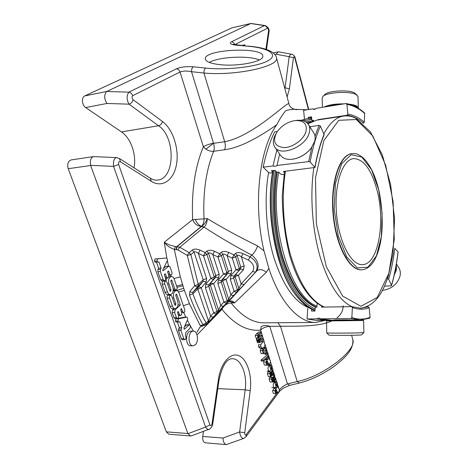 <?xml version="1.0" encoding="UTF-8"?>
<svg xmlns="http://www.w3.org/2000/svg" width="468" height="468" viewBox="0 0 468 468"><rect width="100%" height="100%" fill="white"/><g stroke="black" fill="none" stroke-linecap="round" stroke-linejoin="round"><path stroke-width="0.7" d="M377.284 191.166C385.544 222.99 378.091 264.537 362.501 264.636C351.339 265.596 338.85 242.284 336.498 213.431C334.006 184.591 342.436 159.518 353.597 158.605C363.8 158.991 371.697 169.843 377.284 191.166M355.212 93.489L354.311 92.857C348.999 89.482 327.775 90.728 324.856 94.554L322.949 96.426M305.973 131.637C303.738 139.546 292.734 147.56 284.076 147.607C274.833 146.56 272.364 141.541 276.67 132.538C281.157 125.91 287.282 121.92 295.033 120.574C303.761 120.182 307.406 123.868 305.973 131.637M329.53 320.381L326.986 320.44L326.518 320.925L326.746 332.912L329.039 335.152C328.126 335.521 353.96 335.41 360.225 335.012L361.694 334.866L363.911 332.555M382.414 290.406C391.757 288.967 397.66 284.058 400.122 275.681C400.643 272.774 400.239 270.171 398.911 267.871L398.59 267.357M358.02 96.689L356.359 94.659C350.339 90.833 326.067 92.249 322.797 96.572L322.189 97.952L322.376 107.324M295.033 120.574L296.718 120.37C302.381 119.79 306.347 121.27 308.611 124.792C309.898 127.074 310.091 129.788 309.196 132.947C305.82 147.04 280.039 157.201 274.652 146.853C272.557 143.243 272.967 138.938 275.892 133.93L275.991 133.754M326.746 332.912C325.629 333.28 355.142 333.128 362.25 332.719L363.899 332.572L363.607 320.521L326.518 320.925M394.15 275.418L396.431 269.884L396.297 264.572M358.242 108.237L358.295 107.745L356.639 105.99C354.96 105.136 352.392 104.522 348.929 104.142M344.155 103.843C335.1 103.808 328.401 104.879 324.072 107.055M313.671 132.813L313.993 133.321C315.286 135.603 315.496 138.323 314.625 141.471L311.255 147.97C306.786 153.58 301.14 157.23 294.313 158.915C287.721 160.167 283.076 158.898 280.373 155.101L274.973 147.315M361.741 269.808L361.565 269.82C349.356 270.843 335.626 245.378 333.04 213.718C330.314 182.075 339.604 154.68 351.813 153.65L351.989 153.633M394.588 273.406L395.875 269.667L396.039 266.04M357.786 107.962L356.23 106.511L352.345 105.265M340.406 104.44C334.608 104.668 329.928 105.417 326.366 106.686M311.746 147.297L311.097 148.198C306.751 153.656 301.252 157.207 294.6 158.851L294.384 158.898M326.986 320.44L361.787 320.042M334.872 319.954L345.56 319.849L334.872 319.954L331.87 320.381L356.949 320.135M321.575 305.943L321.498 307.137L351.842 306.639L352.375 307.534L351.86 317.544L350.918 318.527L360.144 320.106L345.56 319.849M315.28 109.313L312.764 108.863L314.022 109.477L316.532 108.26L345.957 103.557L346.911 104.37L347.864 114.139L347.092 115.222L317.994 119.632L318.024 119.931M312.764 108.863L303.615 110.325L304.493 119.194M276.88 150.064L272.973 165.97C274.956 166.444 276.301 166.28 277.015 165.473L279.642 154.042M272.973 165.97L263.156 167.175C266.017 153.568 269.82 141.833 274.576 131.964L277.296 131.566M284.023 174.353L282.157 174.57L280.806 174.195L278.635 172.031L276.886 172.236L274.938 170.299L271.364 170.726L272.622 171.967M350.918 318.527L320.422 318.843L319.311 318.047L316.52 318.883L307.049 318.977L307.757 308.33M331.976 320.364L320.422 318.843M328.208 320.334L326.29 320.416L316.52 318.883M326.29 320.416L316.959 320.504L307.049 318.977M360.144 320.106L369.621 318.205L370.106 317.327L369.17 307.751L368.217 306.838L366.426 306.868M317.164 303.176L316.912 307.224L315.216 307.254L314.976 311.033L311.518 311.085L311.635 309.219M311.811 147.209L308.699 161.589L310.103 161.986L315.005 167.468L283.374 171.469L284.322 172.429M324.184 134.702L320.364 126.073L319.082 125.406L309.857 126.769M308.699 161.589L277.015 165.473M272.511 172.669L270.112 173.031L268.761 172.657L263.156 167.175M317.994 119.632L319.053 119.779M346.221 103.557C352.626 104.692 358.751 107.827 364.601 112.963L364.373 122.201L362.899 123.254M313.601 120.873L313.548 120.305L311.904 120.551L311.542 116.854L308.19 117.369L311.653 117.994M308.19 117.369L308.313 118.603M311.904 120.551L313.595 120.797M391.535 285.275C394.46 274.968 396.63 263.853 398.046 251.936L398.098 252.071C396.683 264.028 394.506 275.184 391.57 285.544L388.68 279.203L387.422 278.641M398.046 251.936L394.799 248.362C393.453 259.407 391.412 269.685 388.68 279.203M391.558 285.544L390.991 285.889L384.515 286.094M205.879 283.982L205.388 287.68L213.718 312.846L210.653 316.175L201.217 287.826L206.113 282.222L204.422 281.321L202.96 281.66L198.075 287.282L197.841 289.125L208.412 320.726L206.172 323.019C201.205 314.285 196.776 304.539 192.874 293.787L197.841 289.125L201.217 287.826L199.783 286.995L198.409 287.054L193.068 291.974C192.143 292.623 191.079 292.447 189.868 291.447L189.476 295.173L192.874 293.787L193.068 291.974L197.999 286.293L202.96 281.66L203.206 279.794L198.239 284.415L194.764 285.667C195.993 286.72 197.075 286.931 197.999 286.293L198.239 284.415L190.897 254.65L194.004 251.977C194.998 251.427 196.449 251.901 198.35 253.387L203.486 255.82L206.938 254.528L205.212 252.568L203.486 255.82L210.846 278.314L205.879 283.982L207.564 284.883L209.015 284.538L208.763 286.381L210.296 284.924L218.533 310.021L220.779 305.452L213.654 283.631L218.638 278.004L216.251 277.085L213.993 278.881L214.256 277.009L210.846 278.314C212.057 279.32 213.104 279.513 213.993 278.881L209.015 284.538L210.547 283.081L210.296 284.924L213.654 283.631L210.547 283.081L215.52 277.436L215.783 275.564L208.506 253.135C209.477 252.591 210.904 253.059 212.805 254.539L217.953 256.967L221.37 255.68L219.656 253.726L217.953 256.967L223.441 274.078L218.386 279.77L220.065 280.671L221.487 280.332L221.218 282.181L222.709 280.736L228.682 299.286L230.94 294.705L226.05 279.454L231.122 273.803L228.039 273.224L226.553 274.657L226.828 272.78L223.441 274.078L226.553 274.657L221.487 280.332L222.979 278.893L222.709 280.736L226.05 279.454L222.979 278.893L228.039 273.224L228.32 271.352L222.891 254.288C223.833 253.744 225.248 254.212 227.138 255.68L232.292 258.108L235.691 256.821L233.977 254.879L232.292 258.108L235.989 269.855L239.066 270.445L239.364 268.568L235.989 269.855L230.853 275.57L230.291 279.279L233.631 277.998L237.428 289.984L237.141 291.804L236.644 292.108L235.269 292.02L234.105 291.271L237.428 289.984L238.861 288.522L241.125 283.93L244.126 284.474L226.951 302.58C226.102 303.229 225.085 303.059 223.897 302.076L227.226 300.778L226.951 302.58L216.789 313.326C215.923 313.993 214.9 313.835 213.718 312.846L217.047 311.542L216.789 313.326L208.74 321.908L208.687 320.404L210.653 316.175C211.828 317.152 212.852 317.31 213.718 316.643M189.476 295.173C193.459 306.09 197.987 315.976 203.054 324.833L205.821 324.891L206.172 323.019L201.685 325.313L202.72 326.05L205.821 324.891L208.166 322.487L205.926 324.786M238.569 290.341L238.861 288.522L235.082 276.565L235.369 274.716L240.511 269.024L243.559 269.615L238.405 275.289L235.369 274.716L233.918 276.143L233.631 277.998L235.082 276.565L238.405 275.289L241.125 283.93L252.539 271.563C254.955 267.327 253.568 263.507 248.379 260.103L241.359 256.821C239.476 255.352 238.072 254.89 237.153 255.434L240.809 267.152L239.364 268.568L235.691 256.821L237.153 255.434L235.451 253.498C237.235 252.252 239.762 252.293 243.021 253.609L241.359 256.821L244.167 265.871L240.809 267.152L240.511 269.024L233.918 276.143L230.853 275.57M189.868 291.447L194.764 285.667L187.276 255.423L189.16 252.673L192.272 250.011C194.214 248.765 196.812 248.812 200.076 250.14L198.35 253.387L206.61 278.489L203.206 279.794L194.004 251.977L192.272 250.011M228.056 302.094L208.166 322.487L208.687 320.404M175.477 246.554L174.312 249.403L177.893 249.883L179.788 247.244L175.477 246.554C170.984 245.677 167.251 244.237 164.262 242.237L166.871 258.266M184.509 329.144L183.895 328.004L187.516 319.79C187.89 318.363 187.627 317.48 186.72 317.146L178.396 318.802L177.904 321.03L178.577 321.972L179.765 321.727L181.777 327.506L180.94 330.548L183.801 338.75L184.784 339.692C185.784 339.376 186.153 338.405 185.89 336.79L185.398 335.386L185.895 332.321L189.815 328.396C190.698 326.682 190.511 325.465 189.248 324.757L184.509 329.144L184.023 329.144M173.967 278.489L180.32 276.962L174.312 249.403C170.054 247.888 166.702 245.501 164.262 242.237L192.658 219.621L204.03 218.866C204.054 222.206 203.217 224.669 201.532 226.249C199.111 225.553 197.022 223.318 195.261 219.545M180.32 276.962L184.41 290.412L189.429 303.703L200.105 325.465L201.685 325.313L202.72 326.05M168.901 283.848C168.059 279.841 168.895 277.395 171.399 276.506C172.645 276.535 173.587 277.419 174.242 279.15L176.98 287.13C177.314 288.727 176.98 289.704 175.98 290.055L174.88 289.019L171.943 280.519L171.382 279.993L170.879 281.455L172.879 287.235C173.722 291.283 172.862 293.746 170.305 294.635C169.088 294.6 168.152 293.728 167.509 292.032L164.724 284.047C164.379 282.426 164.724 281.438 165.748 281.081L166.9 282.145L169.925 290.85L170.487 291.365L170.995 289.885L168.901 283.848L167.515 283.9M177.033 287.299L182.924 285.784M176.53 290.575L183.737 288.294M174.804 304.884L175.342 305.388L175.863 303.907L173.792 297.94C172.961 293.91 173.804 291.453 176.313 290.575C177.512 290.61 178.419 291.465 179.045 293.138L184.72 309.646C185.047 311.261 184.708 312.244 183.702 312.595L182.666 311.606L181.268 308.564L180.753 310.044L181.637 312.595C181.964 314.221 181.619 315.21 180.601 315.567L179.56 314.578L178.144 311.524L177.629 313.016L178.519 315.572C178.846 317.216 178.495 318.211 177.466 318.568L176.418 317.579L174.663 312.56L175.12 309.834L180.361 304.914L176.822 294.659L176.278 294.15L175.775 295.612L177.717 301.228C178.548 305.3 177.682 307.774 175.114 308.658C173.944 308.617 173.049 307.774 172.423 306.136L169.632 298.122C169.293 296.49 169.638 295.495 170.668 295.138L171.779 296.174L174.804 304.884M183.368 305.709L189.429 303.703M177.893 249.883L187.276 255.423L190.897 254.65L189.16 252.673L179.788 247.244L204.077 227.103L201.404 226.576L177.091 246.607L176.342 249.473M199.918 327.185L196.999 332.251M200.105 325.465L201.62 326.155L202.708 326.05M258.757 340.142L259.015 337.96C258.079 337.925 257.605 337.106 257.593 335.503L258.693 333.883L261.279 331.923L261.583 332.894L258.242 335.831L258.728 337.118L259.383 337.329L262.332 335.293L262.636 336.27L259.313 339.212L260.085 340.61L263.379 338.651L263.677 339.616L259.681 342.722L259.377 341.751L260.038 341.236L258.763 340.148L256.47 340.137L258.763 340.166L256.476 340.154L257.751 341.219L257.084 341.734L257.394 342.711L259.681 342.722M267.79 352.802L268.129 353.89L267.38 354.504L267.041 353.416L267.79 352.802L265.649 352.773M263.519 349.842L263.127 351.819L263.888 352.615L266.181 350.339L265.414 348.613L264.759 348.83L264.519 347.782L265.397 347.508L266.625 348.707L266.731 350.655C266.14 352.568 265.198 353.592 263.917 353.732L263.32 353.527L262.472 350.55L263.18 348.941L263.519 349.842M273.224 375.237L272.826 374.423L273.347 373.242L273.248 371.984L272.663 371.2L272.084 371.996L271.885 375.675L270.65 376.705L269.714 373.692L270.346 372.037L270.679 372.926C270.071 373.248 270.1 374.166 270.767 375.681L271.37 375.061L271.434 371.832L272.657 370.124L273.92 373.493L273.224 375.237M268.685 355.674L268.989 356.634L263.56 361.103L263.256 360.138L268.685 355.674L266.421 355.633L260.969 360.091L261.279 361.056L263.56 361.103M274.886 380.554L274.488 379.747L275.008 378.559L274.909 377.302L274.33 376.529L273.751 377.331L273.558 381.005L272.329 382.046L271.399 379.045L272.025 377.389L272.353 378.273C271.75 378.6 271.779 379.513 272.446 381.022L273.043 380.396L273.107 377.173L274.33 375.459L275.576 378.805L274.886 380.554M264.163 347.162L262.285 348.309L260.869 346.864L260.746 344.729L263.016 341.739L264.157 341.944L265.011 345.232L264.163 347.162M195.396 344.723L193.068 345.84C187.528 346.156 187.826 330.771 193.331 331.151C197.519 330.817 199.093 341.248 195.396 344.723M269.621 358.669L269.223 359.33L270.334 360.606C270.077 359.313 271.224 362.653 269.176 364.081L268.544 363.771L267.292 361.05L266.579 362.214L267.45 364.157L267.86 364.028L268.111 365.058L267.433 365.268C266.514 365.087 266.035 363.993 265.994 361.986L267.175 359.904L269.322 357.71L269.621 358.669M278.483 387.071L278.097 387.756L279.232 389.142C279.414 390.885 279.027 391.991 278.062 392.465L277.448 392.196L276.225 389.569L275.541 390.762L277.027 393.494L276.307 393.746C275.453 393.553 275.008 392.494 274.973 390.569L276.114 388.44L278.191 386.141L278.483 387.071M157.535 258.827L166.304 258.032C167.322 258.389 167.632 259.319 167.228 260.811L162.718 270.1L162.987 270.873L168.936 266.058L170.118 267.152L171.873 272.259C172.206 273.85 171.879 274.821 170.879 275.172L169.732 274.108L168.825 271.475L168.246 270.937L167.749 272.399L168.655 275.038C168.995 276.641 168.661 277.618 167.649 277.974L166.497 276.904L165.578 274.26L164.993 273.721L164.484 275.196L165.409 277.846C165.748 279.46 165.409 280.443 164.379 280.806L163.215 279.735L160.384 271.598L160.477 269.357L161.103 268.07L158.98 261.951L157.71 262.074L156.996 261.05L157.535 258.827L155.019 258.974L154.475 261.197L155.189 262.22L157.71 262.074M270.732 369.375L271.557 367.836L271.042 365.935L270.229 365.941L270.001 364.935L271.224 364.882L272.025 366.017C271.814 366.263 272.394 364.812 271.943 368.778L269.942 371.118L268.808 371.019C267.544 368.913 267.754 367 269.445 365.268L270.732 369.375M275.915 385.942L276.728 384.386L276.219 382.514L275.424 382.543L275.196 381.549L276.395 381.455L277.185 382.561C276.98 382.806 277.547 381.344 277.109 385.31L275.143 387.703L274.032 387.639C272.786 385.591 272.996 383.678 274.652 381.9L275.915 385.942M242.927 45.63L244.641 44.758L244.939 45.805M218.386 279.77L217.86 283.473L223.897 302.076L220.779 305.452L222.429 306.324L223.827 305.949M230.291 279.279L234.105 291.271L230.94 294.705L232.584 295.583L233.965 295.226M231.122 273.803L231.689 270.059L227.138 255.68L228.823 252.463L233.977 254.879L235.451 253.498M218.638 278.004L219.17 274.271L212.805 254.539L214.508 251.304L219.656 253.726L221.177 252.346C223.014 251.1 225.564 251.141 228.823 252.463M184.269 317.175L186.697 317.146M178.396 318.802L175.904 318.831L177.208 318.573M177.887 318.439L184.222 317.175M175.904 318.831L175.412 321.054L176.085 321.996L178.577 321.972M177.904 321.03L175.412 321.054M181.777 327.506L179.285 327.518L177.354 321.984M181.104 329.027L178.612 329.039L179.285 327.518M178.612 329.039L178.448 330.554L180.94 330.548M183.801 338.75L181.309 338.738L178.448 330.554M181.309 338.738L182.298 339.68L184.784 339.692M189.248 324.757L186.779 324.774L184.445 326.769M213.519 143.243L205.914 149.152L203.364 146.747C206.09 145.121 209.471 143.951 213.519 143.243L191.535 71.698L203.937 73.014C203.89 70.586 204.463 68.936 205.663 68.071C227.659 70.428 258.114 66.667 268.369 60.547C278.957 54.458 268.439 47.952 247.882 46.209L232.888 44.302L233.444 44.788M204.305 226.869C206.148 224.991 207.137 222.23 207.271 218.579C222.124 227.653 238.891 236.767 257.564 245.934L263.987 250.825L268.843 268.351L266.362 272.236C262.571 269.311 259.371 268.878 256.762 270.925C259.635 265.602 257.997 260.337 251.831 255.13C234.193 245.758 218.275 236.416 204.077 227.103L201.468 226.284C197.408 226.179 194.472 223.956 192.658 219.621C191.365 191.447 194.934 167.158 203.364 146.747L180.04 72.013C183.017 70.855 186.849 70.75 191.535 71.698C191.476 69.287 192.055 67.649 193.272 66.789L205.663 68.071M166 281.11L166.883 278.004M168.761 276.635L171.399 276.506M170.305 294.635L167.801 294.711C166.579 294.676 165.643 293.81 164.999 292.114L162.209 284.146C161.864 282.526 162.209 281.543 163.238 281.186L165.748 281.081M175.98 290.055L173.271 290.113M170.902 295.168L170.96 294.501M173.207 290.78L176.313 290.575M175.114 308.658L172.616 308.71C171.44 308.664 170.545 307.821 169.919 306.189L167.123 298.192C166.784 296.566 167.134 295.571 168.164 295.214L170.668 295.138M180.361 304.914L178.01 304.966M177.466 318.568L174.968 318.597L173.915 317.614L172.166 312.601L172.622 309.88L173.903 308.681M223.616 306.645L221.967 309.342L221.756 308.558M262.332 335.293L260.05 335.293L258.354 336.586M261.279 331.923L258.997 331.923L256.4 333.883L255.3 335.503C255.306 337.1 255.785 337.914 256.721 337.954L259.015 337.96M258.652 339.043L256.365 339.031L256.721 337.954M258.757 340.125L256.464 340.113L256.365 339.031M260.038 341.236L257.751 341.219M259.377 341.751L257.084 341.734M263.379 338.651L261.097 338.639L259.407 339.938M264.794 353.475L265.104 354.469L267.38 354.504M267.041 353.416L264.946 353.387M263.917 353.732L261.033 353.492L260.19 350.52L260.892 348.917L263.18 348.941M264.519 347.782L263.572 347.771M262.367 348.303L262.484 348.8L264.759 348.83M266.181 350.339L263.905 350.31M269.141 372.007L271.434 371.832M271.37 375.061L270.375 375.032M270.346 372.037L268.076 371.972L267.444 373.622L268.38 376.635L270.855 376.752M272.809 371.247L272.505 371.235M272.826 374.423L272.066 374.4M273.16 375.324L271.99 375.289M263.256 360.138L260.969 360.091M270.814 377.354L273.107 377.173M273.043 380.396L272.054 380.367M272.025 377.389L269.755 377.319L269.129 378.969L270.059 381.97L272.522 382.087M274.47 376.57L274.178 376.565M274.488 379.747L273.733 379.718M274.821 380.636L273.663 380.601M260.032 348.28L258.582 346.841L258.459 344.711L260.746 344.729M261.039 341.669L263.425 341.681M193.331 331.151L190.868 331.157C185.346 330.777 185.047 346.133 190.599 345.817L193.068 345.84M269.322 357.71L267.714 357.681M265.227 365.215L265.157 365.215C264.233 365.034 263.753 363.94 263.712 361.94L265.994 361.986M267.86 364.028L267.117 364.01M278.191 386.141L276.769 386.088M274.459 387.814L272.709 390.476C272.745 392.395 273.189 393.453 274.049 393.646L276.231 393.734M276.787 392.488L276.003 392.453M166.304 258.032L155.019 258.974M156.996 261.05L154.475 261.197M156.476 262.144L158.588 268.199L157.956 269.486L157.862 271.727L160.699 279.841L161.864 280.905L164.379 280.806M161.103 268.07L158.588 268.199M168.936 266.058L165.912 266.415L163.531 268.421M269.445 365.268L267.737 365.227M269.392 371.218L267.117 371.153L268.808 371.019M268.029 364.724L270.668 364.712M270.001 364.935L268.07 364.894M270.229 365.941L269.65 365.929M274.652 381.9L273.055 381.841M274.552 387.82L271.768 387.551L274.032 387.639M273.464 381.239L275.892 381.309M275.196 381.549L273.335 381.484M275.424 382.543L274.845 382.52M197.051 334.942L221.967 309.342C234.538 324.622 247.408 331.537 260.571 330.098C262.858 327.863 265.929 326.629 269.79 326.395L287.463 383.912C284.099 385.427 281.367 387.457 279.261 390.002M234.497 44.782L267.31 28.355C266.789 26.775 265.801 25.88 264.344 25.664L265.555 25.676M244.641 44.758L241.833 45.536M261.138 331.923L260.571 330.098L261.167 326.664C263.619 325.248 266.491 325.131 269.784 326.313L269.79 326.395M223.628 306.692C225.816 304.346 228.296 303.094 231.069 302.942C241.745 316.292 252.779 322.92 264.168 322.838L315.853 322.434L325.149 320.428M228.244 301.918L229.577 301.415L234.667 302.86L231.069 302.942M228.507 301.679L228.168 301.983L228.507 301.679C230.566 300.368 232.619 300.76 234.667 302.86L266.362 272.236M201.404 226.576L201.878 226.219C204.253 224.488 206.049 221.943 207.271 218.579L204.03 218.866C202.831 192.822 206.037 170.288 213.642 151.275C214.443 148.912 214.414 146.268 213.566 143.337L224.704 141.716C253.428 136.404 288.662 100.093 288.984 103.878L276.465 57.663C280.279 66.234 235.96 76.126 203.937 73.014L224.704 141.716C225.535 144.676 225.517 147.35 224.658 149.737L213.642 151.275C211.068 151.486 208.494 150.778 205.914 149.152M268.983 32.128L268.55 30.97C268.556 29.285 268.141 28.413 267.31 28.355M234.755 44.829L234.708 44.665C234.129 42.98 233.07 42.015 231.531 41.775C228.992 43.354 230.56 44.489 236.235 45.18L236.697 45.08M276.331 57.178L276.465 57.658C275.705 54.048 270.878 48.069 248.332 46.11M106.733 91.471L250.988 23.441L231.859 27.887L84.761 95.905L106.733 91.471L128.893 92.167C130.66 92.512 131.929 93.688 132.713 95.694C131.672 96.841 131.806 98.181 133.128 99.707C132.45 102.065 131.081 103.551 129.01 104.165C126.524 99.631 126.483 95.636 128.893 92.167L176.524 68.784C178.185 69.077 179.355 70.153 180.04 72.013L132.713 95.694M119.463 158.529L120.481 161.805C118.89 161.366 118.281 162.273 118.656 164.514L113.566 166.409C113.051 161.261 114.04 158.33 116.55 157.605L116.912 157.663M118.656 164.514L209.945 424.885L205.61 427.085C206.663 428.881 207.798 429.612 209.009 429.279C209.588 429.835 213.133 425.552 212.706 424.107L212.7 424.119M209.12 429.232L191.348 435.86L190.575 435.965L187.949 433.701L205.61 427.085L113.566 166.409L90.593 165.309C89.885 160.559 90.827 157.652 93.424 156.599L116.55 157.605M209.945 424.885C210.764 426.178 211.46 425.821 212.033 423.815L212.706 424.107L219.071 379.759M276.5 393.728L246.18 434.649C245.203 435.398 244.723 434.749 244.735 432.719L239.634 431.952L245.197 389.809C247.443 374.476 241.032 358.535 232.339 358.704C226.758 358.611 222.335 365.619 219.077 379.735L218.433 379.337L212.033 423.815M244.115 438.253L243.81 438.405C241.64 438.452 240.254 436.299 239.634 431.952L222.949 438.048C223.207 441.821 224.312 444.003 226.266 444.594L205.259 442.822C203.282 442.237 202.445 440.113 202.749 436.439L203.498 431.332M246.18 434.649L245.963 436.773M333.432 320.159C320.884 326.98 297.66 326.102 280.496 326.255L297.209 381.543L287.463 383.912L289.71 385.357L284.257 387.685C283.093 388.077 278.793 391.891 279.063 391.973L279.01 392.044M351.632 335.269L352.831 339.698C356.938 350.327 322.739 376.594 297.209 381.543L299.45 383.011L289.71 385.357M352.831 339.686L352.679 339.136M308.751 109.5L295.127 57.728L294.834 58.026C294.273 56.628 293.81 56.529 293.442 57.734L289.183 56.669C289.85 54.967 290.739 54.165 291.862 54.265L291.903 54.276M250.988 23.441L265.186 25.582M220.018 64.666C210.536 63.578 205.622 61.624 205.282 58.81C204.317 49.163 264.092 46.56 262.823 56.289C263.671 61.583 238.218 66.737 220.018 64.666M134.035 167.819C136.627 154.791 130.905 138.107 121.458 131.912L85.65 107.558L106.996 103.463C104.054 98.947 103.925 94.969 106.616 91.529M90.593 165.309L187.949 433.701M243.793 438.411L226.266 444.594M274.862 54.504L276.126 54.247L278.097 51.86L278.635 51.849L291.862 54.265C293.635 54.949 294.723 56.102 295.127 57.728M85.65 107.558C81.9 105.277 81.286 97.221 84.761 95.905M190.575 435.965L168.837 434.228L166.339 431.853L68.223 168.708C67.023 164.022 68.035 161.086 71.259 159.904L93.424 156.599M343.132 305.762C343.202 310.465 341.149 314.502 336.96 317.877M257.564 245.934C256.207 249.912 254.294 252.977 251.831 255.13L250.041 256.885L243.021 253.609M300.965 120.334L306.944 118.767L301.456 120.399M315.005 310.588C309.132 308.675 303.399 304.34 297.794 297.589C277.132 273.944 264.97 213.876 273.154 170.51M307.172 109.752L297.578 109.459C293.606 109.062 289.657 109.471 285.726 110.682C282.514 114.566 279.531 119.241 276.764 124.71C259.348 148.169 252.895 204.118 263.987 250.825M297.97 109.395L297.578 109.459M268.843 268.351C280.145 302.942 299.227 322.967 315.853 322.434M276.764 124.71C261.63 135.392 241.64 147.543 224.658 149.737M296.232 295.612C276.178 271.458 264.753 212.747 272.867 170.545M268.597 172.493C263.964 198.654 266.035 231.596 274.026 258.003C282.959 285.228 294.372 301.731 308.26 307.505M305.826 121.949L309.161 121.276L305.961 122.037M315.672 307.248C302.024 301.287 290.803 284.673 282.011 257.412C274.137 230.976 272.037 198.063 276.506 171.855M209.225 62.402C218.889 56.745 249.14 55.288 259.307 59.968M378.647 189.593L382.11 213.268L381.356 236.691L376.424 255.885L367.977 267.21L357.394 267.901L346.712 256.973L338.294 236.036L334.193 209.477L335.433 183.438L341.605 163.87L351.105 154.692L361.77 157.037L371.504 169.627L378.647 189.593M352.158 153.609C355.896 153.925 356.382 152.574 363.32 158.008C369.995 164.601 375.114 175.096 378.688 189.487C382.309 205.651 383.052 224.201 381.28 237.744C380.303 244.419 378.799 250.298 376.769 255.388C373.055 264.344 368.105 269.147 361.916 269.802C349.713 270.826 335.989 245.355 333.403 213.689C330.671 182.04 339.955 154.633 352.158 153.609L351.813 153.65M356.318 119.521L372.856 136.071L385.685 165.274L393.12 201.638L394.255 239.557L388.82 273.411L377.231 297.467L360.922 306.3L342.623 296.063L326.331 266.69L316.345 223.739L315.508 177.781L323.868 140.57L338.774 120.299L356.318 119.521M353.287 307.172C340.166 302.041 329.15 285.398 320.235 257.23C312.238 229.893 309.775 195.314 313.829 167.883M323.92 133.69C329.636 123.049 336.182 117.175 343.565 116.064C347.625 115.502 351.597 116.181 355.493 118.106L370.346 131.771L382.35 155.013L390.622 184.608L394.553 218.568L393.026 253.872L388.2 276.26L385.837 282.953C379.788 298.438 371.223 306.868 360.155 308.242M324.394 307.084C310.963 301.105 299.889 284.45 291.166 257.131C283.339 230.625 281.163 197.59 285.457 171.224M307.915 123.786L316.848 120.112L343.565 116.064M351.842 306.634L360.746 308.236L368.217 306.838M352.375 307.534C358.26 309.658 363.864 309.728 369.17 307.751M351.86 317.544C358.277 319.72 364.361 319.65 370.106 317.327M324.16 134.205C320.27 143.495 317.187 154.493 314.905 167.205M320.364 126.073C316.052 136.112 312.63 148.081 310.103 161.986M319.082 125.406L315.017 136.188M363.496 123.166C358.201 118.708 352.737 116.064 347.092 115.222M364.373 122.201C359.05 117.69 353.545 115.005 347.864 114.139M364.812 113.513C359.055 108.488 353.088 105.44 346.911 104.37M387.574 278.635L388.58 275.008M231.689 270.059L228.32 271.352L226.828 272.78L221.37 255.68L222.891 254.288L221.177 252.346M217.86 283.473L221.218 282.181L227.226 300.778L228.682 299.286L228.407 301.088M219.17 274.271L215.783 275.564L214.256 277.009L206.938 254.528L208.506 253.135L206.786 251.187C208.669 249.941 211.244 249.982 214.508 251.304M205.388 287.68L208.763 286.381L217.047 311.542L218.533 310.021L218.275 311.805M206.113 282.222L206.61 278.489M243.559 269.615L244.167 265.871M176.015 249.497L176.764 246.63L201.468 226.284M176.606 286.036L182.52 284.556M178.524 292.014L184.41 290.412M244.126 284.474L255.569 272.142C258.804 266.508 256.961 261.425 250.041 256.885L248.379 260.103M252.539 271.563L255.569 272.142L256.762 270.925L228.168 301.983M206.786 251.187L205.212 252.568L200.076 250.14M188.657 325.032L186.182 325.049M167.322 260.571L168.492 266.081M170.68 275.184L171.031 276.524M170.995 289.885L169.609 289.938M164.724 284.047L162.209 284.146M167.509 292.032L164.999 292.114M171.943 280.519L170.849 280.566M174.88 289.019L173.254 289.078M175.032 290.084L175.207 290.61M173.792 297.94L172.405 297.981M175.863 303.907L174.476 303.937M169.632 298.122L167.123 298.192M172.423 306.136L169.919 306.189M176.822 294.659L175.757 294.694M175.12 309.834L172.622 309.88M174.663 312.56L172.166 312.601M176.418 317.579L173.915 317.614M178.677 312.021L177.624 312.039M179.56 314.578L178.179 314.595M181.789 309.061L180.747 309.085M182.666 311.606L181.303 311.63M183.725 312.595L185.86 317.158M187.352 320.17L190.066 325.33M190.119 325.418L193.419 331.157M261.495 340.101L259.477 340.09M260.389 336.779L258.447 336.773M258.693 333.883L256.4 333.883M257.593 335.503L255.3 335.503M259.184 340.885L256.891 340.874M262.472 350.55L260.19 350.52M263.32 353.527L261.033 353.492M271.399 373.803L270.311 373.768M269.714 373.692L267.444 373.622M270.65 376.705L268.38 376.635M273.347 373.242L272.048 373.207M273.072 379.138L271.99 379.103M271.399 379.045L269.129 378.969M272.329 382.046L270.059 381.97M275.008 378.559L273.716 378.518M262.255 348.303L259.968 348.28M263.016 341.739L260.963 341.728M268.152 359.12L266.023 359.079M267.175 359.904L265.069 359.863M267.532 361.466L266.842 361.454M267.93 362.507L266.573 362.478M268.544 363.771L266.906 363.735M277.062 387.603L275.476 387.539M276.114 388.44L273.856 388.346M274.973 390.569L272.709 390.476M276.459 389.967L275.833 389.943M276.845 390.979L275.535 390.92M277.448 392.196L275.798 392.125M160.477 269.357L157.956 269.486M160.384 271.598L157.862 271.727M163.215 279.735L160.699 279.841M165.578 274.26L164.449 274.312M166.497 276.904L165.105 276.968M168.825 271.475L167.714 271.528M169.732 274.108L168.357 274.172M168.41 266.28L165.912 266.415M271.557 367.836L270.235 367.801M271.042 365.935L270.282 365.917M276.728 384.386L275.412 384.333M276.219 382.514L275.547 382.485M261.472 332.982L262.191 335.293M262.525 336.357L263.238 338.651M263.566 339.704L264.309 342.085M265.075 344.536L266.093 347.794M266.795 350.052L267.655 352.802M268.024 353.978L268.55 355.668M268.878 356.721L269.188 357.71M269.539 358.833L269.802 359.681M270.481 361.863L271.481 365.069M272.2 367.374L273.125 370.328M273.95 372.984L274.786 375.652M275.611 378.296L276.652 381.631M277.36 383.9L278.056 386.135M278.401 387.241L278.659 388.066M277.893 322.727L280.496 326.255L269.784 326.313M236.235 45.18L247.882 46.209M193.272 66.789C186.551 66.31 180.964 66.977 176.524 68.784M231.531 41.775L264.344 25.664L250.784 23.505M277.448 392.447L276.939 393.132M120.481 161.805L151.281 181.321C162.343 188.352 173.844 179.999 176.494 164.438C179.297 148.97 173.031 129.303 162.513 121.522L133.128 99.707M244.735 432.719L250.199 390.616C252.252 375.16 247.122 359.055 238.809 355.662C230.537 352.035 220.761 362.817 218.433 379.337M279.32 390.213L279.063 391.973L246.016 436.697L243.805 438.376M308.406 109.559L294.834 58.026M287.112 96.975L289.399 88.844L293.442 57.734M268.55 30.97L265.912 49.304M106.996 103.463L129.01 104.165L158.553 125.757C160.571 125.202 161.893 123.792 162.513 121.522M150.222 178.138L151.281 181.321M116.573 157.64L119.545 158.582L150.304 178.191C152.937 179.776 155.317 180.408 157.447 180.092C175.196 178.963 175.851 137.165 158.553 125.757L121.458 131.912M250.199 390.616L245.197 389.809L217.796 388.656M276.126 54.247L289.183 56.669L285.07 87.797L289.399 88.844M284.913 88.856L285.07 87.797L284.649 87.873M231.859 27.887L250.702 23.535M68.223 168.708L90.657 165.52M166.339 431.853L187.879 433.538M202.749 436.439L222.949 438.048M274.195 170.387C269.492 197.537 271.68 231.777 279.928 259.155C289.142 287.375 300.842 304.399 315.028 310.225M311.787 119.346L303.346 120.832M275.535 170.89C270.972 197.496 273.055 230.935 281.011 257.868C289.885 285.638 301.252 302.667 315.11 308.944M310.805 121.984L306.996 122.827M278.735 172.13C268.62 225.354 290.926 297.958 316.982 306.09M277.308 172.183C272.926 198.409 275.079 231.239 282.953 257.581C291.739 284.737 302.925 301.287 316.514 307.23M355.013 93.319L357.16 95.179M396.408 263.905L398.911 267.871M358.295 107.745L358.014 96.507M313.993 133.321L308.611 124.792M361.916 269.802L361.565 269.82M363.121 320.053L363.613 320.527M324.09 307.09C315.496 303.551 307.646 295.407 300.526 282.649C296.443 274.804 293.535 268.263 289.645 255.358C284.913 236.135 282.45 216.239 282.251 195.659L284.497 171.341M307.821 123.675L316.848 120.112M315.017 167.474C317.281 154.838 320.34 143.916 324.195 134.708M199.713 327.395L201.62 326.155M186.72 317.146L184.246 317.175M180.601 315.567L178.524 315.59M183.702 312.595L181.648 312.63M263.87 347.49L265.397 347.508M271.241 370.089L272.604 370.124M272.095 371.949L273.242 371.978M273.259 372.019L272.089 371.984L273.253 372.007M272.101 371.908L273.23 371.943M272.066 375.389L274.277 375.459M273.768 377.261L274.903 377.302M273.762 377.29L274.915 377.325L273.757 377.302M273.774 377.226L274.891 377.261M260.003 348.28L262.285 348.309M258.582 346.829L260.869 346.852M258.593 346.876L260.881 346.899M258.564 346.782L260.851 346.806M265.157 365.215L267.351 365.262M275.945 392.383L277.945 392.471M167.649 277.974L165.473 278.068M170.879 275.172L168.726 275.272M266.491 49.497L268.989 32.064C269.586 29.308 268.299 27.15 265.128 25.588M299.45 383.011C311.524 379.887 323.47 374.049 335.287 365.502C345.571 357.423 353.668 349.42 352.849 339.768M278.097 51.86L273.177 52.872M288.984 103.878C289.47 108.207 296.033 110.278 297.537 109.465M311.711 118.585L306.944 118.767M313.034 121.066L309.161 121.276"/></g></svg>
